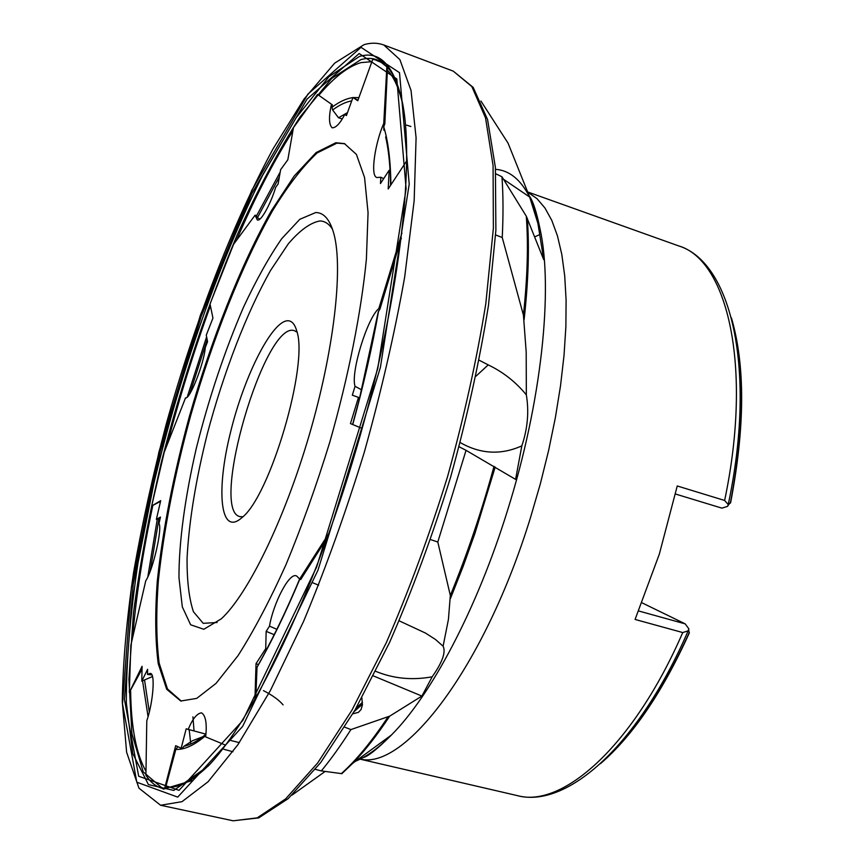 <?xml version="1.0" encoding="UTF-8"?>
<svg xmlns="http://www.w3.org/2000/svg" width="864" height="864" viewBox="0 0 864 864"><rect width="100%" height="100%" fill="white"/><g stroke="black" fill="none" stroke-linecap="round" stroke-linejoin="round"><path stroke-width="1.3" d="M386.845 66.82L387.396 70.081L384.826 123.962L383.746 123.476L386.845 66.82L381.132 62.327L374.922 59.756L372.751 59.314L357.772 100.753L352.955 97.481L346.421 115.582L344.822 114.415L346.626 115.031M317.563 94.414L332.413 104.911L317.563 94.414L293.436 127.678L287.831 159.786L280.638 169.636L278.1 184.01L275.67 187.304C271.404 202.09 261.187 221.929 257.332 219.985L255.074 215.201L233.582 244.318L210.028 303.977L212.944 318.114L206.28 335.135L207.554 341.69L205.276 347.533C204.152 363.29 189.691 400.032 185.544 397.85L164.236 452.196L151.675 505.991L160.704 500.645L156.373 519.361L160.477 517.072L158.976 523.562C162.605 528.282 152.96 570.218 145.757 580.781L130.842 645.289L129.33 692.42L142.074 666.284L141.793 681.156L147.614 669.287L147.528 674.438L151.762 674.924M259.837 219.056L257.396 217.793L256.014 215.406L255.074 215.201M150.023 673.52L149.807 673.499C155.736 671.296 153.166 702.562 146.794 720.803L145.919 775.3C150.941 782.978 157.14 787.504 164.506 788.897L175.684 745.686L181.17 748.213L186.181 728.816L205.902 734.141M188.104 729.616C192.478 718.956 196.96 713.362 201.55 712.843C205.729 715.543 207.101 723.557 205.664 736.884L225.547 745.124M327.661 536.954L300.726 579.539L299.624 579.074L329.044 533.11M401.328 238.054L379.933 309.128L378.821 308.545L401.933 232.967M362.178 428.468L350.46 423.598L358.474 397.397L352.328 395.183L355.05 386.294L361.638 389.858M274.18 634.684L266.166 631.346L265.723 648.648L266.857 649.123L257.029 667.235L255.787 698.101M258.239 664.556L256.025 663.649L254.945 699.581M177.865 746.69L175.824 749.39L165.802 786.737L164.506 788.897M142.02 669.114L129.33 692.42M160.542 501.379L151.675 505.991M406.771 160.769L388.195 188.946L389.156 170.24L380.473 183.557L380.819 177.239L383.692 178.621M430.628 539.6L437.8 542.02L450.328 595.469L448.427 619.423L443.102 646.218C446.029 652.061 442.39 662.256 432.173 676.804L421.902 696.071L373.432 675.929M315.392 769.37L321.311 770.904C330.955 759.24 340.816 745.47 350.914 729.583L389.686 716.148L421.902 696.071M292.075 795.074L325.069 771.498M480.946 101.056L508.054 143.143L529.686 197.046L537.926 223.452L543.715 259.675L526.295 216.205L501.952 176.774C503.248 194.843 503.345 215.093 502.243 237.524L523.422 315.122L526.198 352.08L526.338 394.87C529.146 411.664 527.645 428.663 521.824 445.867L515.581 479.39L466.052 450.338L437.8 542.02M539.752 234.576L534.697 236.887M503.485 179.258L529.686 197.046M265.723 648.648L256.025 663.649M266.166 631.346L269.503 626.13L276.847 629.305M266.857 649.123L267.354 647.946C278.176 627.48 288.932 604.519 299.635 579.074L297.054 576.364C290.12 570.154 273.251 603.31 269.503 626.13M378.821 308.545C367.2 318.114 350.46 372.892 355.05 386.294M383.746 123.476C375.365 142.193 369.868 176.018 376.855 177.53L380.819 177.239M331.409 104.576C328.644 116.899 328.903 124.643 332.165 127.807C335.869 127.937 340.081 123.466 344.822 114.415M149.807 673.499L147.528 674.438M335.826 142.744L316.094 152.582L294.192 176.04L271.35 210.784C240.624 265.172 211.388 339.444 189.432 416.308C173.459 475.006 162.745 529.945 157.291 581.105C154.937 613.148 155.261 640.667 158.231 663.671L166.72 689.299L180.77 701.006L196.711 698.393L216.032 683.392L238.021 655.657C253.735 631.022 269.676 600.793 285.854 564.97C301.763 526.565 316.418 485.59 329.821 442.033C348.527 376.294 361.228 312.228 366.39 259.124L368.064 212.695L364.554 177.476L356.411 154.408L344.401 143.597L335.826 142.744M230.645 740.437L239.306 742.64M321.311 770.904L341.863 773.669L352.804 763.247C364.738 750.978 377.028 735.275 389.686 716.148M344.768 727.196L350.914 729.583M432.173 676.804C412.247 680.454 393.433 678.629 375.743 671.339M443.102 646.218L435.51 639.5L425.477 633.064L399.179 620.827M459.14 446.774L466.052 450.338M521.824 445.867C501.023 455.22 480.503 454.129 460.253 442.595M526.338 394.87C515.873 382.039 503.161 372.049 488.214 364.889L479.207 360.234M495.634 234.943L502.243 237.524M495.828 173.815L501.952 176.774M638.669 610.978L685.206 623.873L688.813 628.798L688.144 630.85L682.744 632.556L635.083 619.445L659.329 554.148L677.246 485.968L724.626 500.461L728.233 504.522L727.661 506.326L721.904 508.14L675.497 494.024M688.705 629.413L689.126 633.085M730.48 502.351L727.985 505.613M297.032 332.154L294.311 330.642C264.805 320.242 209.153 510.678 239.987 516.64L242.838 516.758M289.375 320.933C273.758 317.11 244.523 374.339 230.418 432.702C215.806 491.26 220.201 537.116 241.866 517.676C270.086 496.4 308.945 364.014 296.708 330.858C295.078 325.058 292.637 321.754 289.375 320.933M332.532 229.295C329.076 223.873 324.864 221.087 319.907 220.957C310.446 222.664 299.938 230.256 288.382 243.713L270.637 270.324C246.629 312.703 223.657 372.46 207.479 433.199C195.826 479.596 189.022 521.262 187.067 558.209C186.916 580.64 189.032 598.493 193.439 611.755L203.202 623.333L217.102 622.49M315.727 212.533L299.808 219.294L281.653 238.777C268.866 257.278 256.154 280.098 243.497 307.217C224.629 351.022 208.915 397.991 196.344 448.146C185.058 496.93 178.837 542.3 178.978 577.746L182.315 606.884L190.642 624.791L203.839 629.273L221.368 618.786C247.871 594.292 284.18 520.528 308.988 435.92C333.85 351.335 343.181 269.644 334.12 234.706C330.253 219.985 324.119 212.587 315.727 212.533M344.952 143.791L336.906 143.132L317.196 152.906C302.789 166.363 287.896 185.674 272.506 210.838C241.834 264.978 212.63 338.969 190.663 415.616C174.69 474.163 163.933 529.016 158.404 580.187C155.995 612.252 156.244 639.857 159.127 663.012L167.465 688.954L181.332 701.125M685.206 623.873L641.984 602.813M352.598 424.494L359.651 398.002L358.474 397.397M359.608 397.98L378.227 311.947L379.933 309.128M352.825 713.804L358.355 712.379L361.044 709.592L362.416 704.916L361.854 697.864M318.643 585.176L313.027 582.908M202.781 736.754L192.521 740.729L183.956 746.269L182.228 748.483L181.17 748.213M223.841 749.282L232.945 751.745M152.431 676.534L141.793 681.156M159.98 519.21L156.373 519.361M357.955 100.224L352.955 97.481M406.62 125.129L410.875 126.511M342.252 118.886L338.515 117.774L332.629 109.987L331.949 107.298L332.413 104.911M390.571 185.339L390.312 170.791L389.156 170.24M383.843 130.226L383.735 126.803L384.826 123.962M347.49 112.612L338.515 117.774M355.622 761.195C366.725 756.648 378.67 747.911 391.435 735.005C431.05 695.39 476.885 609.39 507.416 510.786C541.75 401.89 553.36 289.04 540.022 228.863C537.408 216.41 533.995 205.891 529.772 197.316M529.621 196.992C520.636 179.496 509.274 170.284 495.536 169.333M450.446 598.504L463.05 566.644L474.898 533.531L495.202 467.024M524.102 319.723C528.412 280.897 529.47 247.05 527.288 218.182M341.269 773.669C356.152 760.417 371.725 741.517 387.99 716.947M450.328 595.469C467.143 554.494 481.702 511.445 494.024 466.333M523.422 315.122C527.461 277.366 528.422 244.393 526.295 216.205M688.144 630.85C638.917 744.703 567.194 808.985 517.147 795.571C562.194 808.499 633.236 746.615 682.744 632.556M601.852 762.404C633.668 734.335 662.818 691.016 689.299 632.426M360.266 759.067C404.33 770.321 484.488 667.494 530.734 516.823L540.367 483.732L548.608 450.533L555.358 417.744L560.509 385.862L564.03 355.342L565.888 326.592L566.093 299.992L564.71 275.864L561.805 254.426L557.464 235.904L551.794 220.385L544.925 207.965L536.998 198.655L528.131 192.424M724.626 500.461C753.052 365.602 727.164 259.697 678.532 245.862L528.012 192.078M730.296 503.194C744.671 428.296 745.189 367.081 731.862 319.561M488.214 364.889L475.988 376.186M356.152 708.037L362.459 702.356M354.046 711.698L362.448 704.16M352.75 424.548C363.56 385.171 372.19 347.231 378.637 310.727M257.029 667.235C271.318 642.341 285.584 612.986 299.808 579.15M165.802 786.737C177.822 788.962 192.575 781.402 210.071 764.046M175.824 749.39C184.378 749.898 194.368 745.276 205.794 735.534M130.648 691.124C131.08 727.186 136.188 753.916 145.984 771.314M142.625 681.253L148.046 716.537M152.766 505.764C142.744 552.766 136.026 596.722 132.613 637.632M157.226 519.448L147.874 576.536M210.416 305.867C193.925 351 179.528 397.246 167.216 444.604M206.615 336.809L187.369 396.63M292.853 131.004C273.348 161.795 254.502 198.32 236.326 240.602M287.852 159.613L287.194 160.65M280.228 171.979L256.176 216.551M371.887 61.69L361.044 62.597C348.041 66.442 334.001 77.296 318.935 95.159M358.895 97.621L353.182 97.567M352.912 97.6C346.378 98.453 339.39 101.682 331.949 107.298M177.66 746.831L178.211 746.852M183.956 746.269C190.555 744.898 197.867 740.902 205.891 734.26M144.536 679.903L149.278 711.85M158.825 519.253L150.271 570.823M207.176 339.714L189.821 393.574M279.342 176.969L257.396 217.793M351.724 100.872C345.73 101.941 339.368 104.976 332.629 109.987M390.917 184.82C390.571 160.402 388.174 141.07 383.735 126.803M192.931 716.839L194.033 730.825M189.227 729.907L190.771 744.034M453.265 71.14L473.191 87.404L487.566 119.545L495.396 167.443L495.882 230.202L488.462 305.5C479.585 360.828 466.949 418.144 450.522 477.457C432.281 536.231 411.934 591.3 389.48 642.654L355.018 710.024L320.695 762.556L288.209 798.617L258.746 817.884L233.183 820.8L257.17 817.873L285.649 798.876L317.693 762.934L351.864 710.305L386.316 642.654C408.812 591.041 429.224 535.691 447.563 476.604C464.076 416.977 476.82 359.37 485.795 303.793L493.376 228.258L493.074 165.51L485.546 117.947L471.852 86.573L453.265 71.14L383.8 44.982C377.59 42.725 371.002 42.617 364.046 44.658L334.66 63.148L303.966 99.155L273.035 148.878C232.081 224.759 194.486 323.168 166.298 423.889C153.025 474.379 142.139 523.822 133.639 572.184C126.684 619.272 122.904 662.494 122.288 701.827L126.608 752.198L138.953 788.184L160.607 805.259L182.023 801.662L208.073 781.758L237.935 744.649L270.335 690.628L303.566 621.421C325.534 568.717 345.784 512.298 364.316 452.164C381.229 391.554 394.697 333.148 404.698 276.923L414.158 200.74L416.092 137.776L411.026 90.418L399.87 59.594L383.8 44.982M361.012 47.336L307.919 94.133L251.845 190.21L200.48 314.96L158.933 451.969L131.458 586.861L122.504 703.75L136.814 782.212L177.703 797.116L242.622 726.43L317.995 570.132L380.398 367.427L409.212 184.162L399.503 72.673L361.012 47.336M359.186 53.525L307.055 99.112L251.845 193.504L201.182 316.397L160.218 451.516L133.175 584.474L124.448 699.451L138.694 776.261L179.032 790.344L242.795 720.468L316.634 567.054L377.762 368.474L406.112 188.773L396.814 78.97L359.186 53.525M359.402 56.473L328.968 76.68L296.017 117.893L262.699 175.165C218.786 262.408 179.831 374.058 153.889 483.354L137.948 563.317C130.205 614.747 126.328 661.23 126.328 702.778L132.721 753.505L148.414 784.598L173.74 790.43L208.094 766.174C252.137 720.479 313.6 594.81 356.087 449.766C398.747 304.754 414.979 165.791 402.624 103.54C394.47 65.783 380.063 50.101 359.402 56.473M397.062 82.847C388.195 62.888 376.121 55.156 360.839 59.648L331.711 78.419L300.175 116.78C278.64 150.379 257.645 189.767 237.2 234.965C207.014 306.612 181.71 382.493 161.266 462.607C149.029 514.998 139.752 565.25 133.423 613.386L128.92 679.223L131.9 733.579L143.219 771.876L163.361 789.113L192.229 780.581M403.132 106.402C399.47 89.424 394.222 77.317 387.396 70.081M529.362 196.074C533.034 201.085 536.587 212.026 540.022 228.863L537.926 223.452M363.128 757.544C367.837 756.616 377.276 749.11 391.435 735.005L352.804 763.247L341.658 773.69M689.321 632.923C662.461 692.161 632.869 735.718 600.545 763.614M517.147 795.571L360.083 759.154M678.532 245.862C731.884 262.246 756.713 370.31 728.233 504.522M731.408 317.833C745.308 365.429 745.049 427.054 730.62 502.718M283.09 704.873C279.094 700.088 272.538 695.336 263.444 690.606M390.074 170.683C389.308 157.518 387.828 146.275 385.657 136.944M233.183 820.8L160.607 805.259"/></g></svg>
